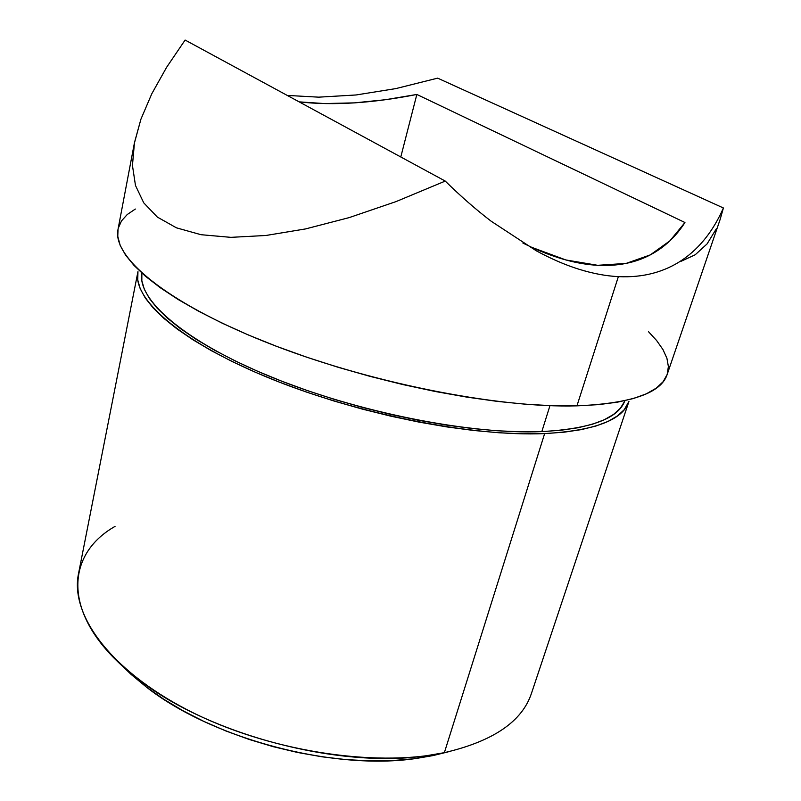 <?xml version="1.0" encoding="UTF-8"?>
<svg xmlns="http://www.w3.org/2000/svg" width="801" height="801" viewBox="0 0 801 801"><rect width="100%" height="100%" fill="white"/><g stroke="black" fill="none" stroke-linecap="round" stroke-linejoin="round"><path stroke-width="1.2" d="M137.952 271.619L137.752 279.98L140.185 288.65L145.261 297.972L153.051 307.834L163.604 318.157L176.881 328.831L192.821 339.714L211.314 350.668L232.17 361.531L255.169 372.165L280.01 382.387L306.362 392.039L333.857 400.971L362.072 409.041L390.588 416.12L418.963 422.097L446.768 426.903L473.591 430.467L499.063 432.77L522.843 433.802L544.64 433.591C471.749 436.865 354.823 413.646 266.763 377.081C178.463 340.515 132.015 298.012 137.952 271.619L78.528 573.606C69.957 613.997 109.276 669.706 188.055 710.227C266.623 750.757 373.867 767.769 444.365 752.67L544.64 433.591L564.214 432.17L581.396 429.616L596.034 425.992L608.079 421.396L617.481 415.929L624.249 409.681L628.975 401.351C623.028 419.904 594.923 430.648 544.64 433.591L444.365 752.67L433.051 755.583L448.27 751.829L433.051 755.583L413.326 758.817L392.079 760.6L369.581 760.87L346.112 759.608L322.002 756.805L297.582 752.469L273.201 746.672L249.211 739.473L225.962 731.003L203.784 721.371L182.978 710.737L163.804 699.273L146.493 687.148L131.244 674.542L121.962 665.611L146.092 686.837C211.544 738.692 334.287 771.113 416.81 758.367L433.051 755.583L444.365 752.67C493.176 741.275 522.212 721.481 531.484 693.286L628.955 401.411M624.55 401.481L620.354 408.26L613.636 414.377L604.334 419.734L592.45 424.22L578.002 427.754L561.09 430.237L541.826 431.609L520.39 431.799L497.02 430.758L471.999 428.485L445.666 424.971L418.372 420.255L390.528 414.377L362.543 407.429L334.848 399.519L307.864 390.758L281.992 381.286L257.592 371.253L234.993 360.83L214.478 350.157L196.285 339.414L180.585 328.72L167.489 318.237L157.066 308.095L149.346 298.383L144.29 289.221L141.837 280.68L141.857 273.081C137.001 299.224 183.419 340.866 270.017 376.51C356.385 412.145 470.407 434.723 541.826 431.609L549.957 405.646L541.826 431.609C590.717 428.845 618.402 418.543 624.86 400.7M118.037 229.276L117.777 236.305L120.13 245.256L125.487 254.958L133.947 265.351L145.542 276.315L160.29 287.739L178.122 299.494L198.918 311.409L222.498 323.334L248.57 335.068L276.816 346.433L306.843 357.236L338.192 367.309L370.372 376.46L402.873 384.56L435.173 391.479L466.763 397.106L497.151 401.371L525.897 404.255L552.61 405.737L576.95 405.847L618.362 276.635C606.017 276.015 592.95 273.572 579.173 269.306C565.496 265.051 551.228 258.903 536.37 250.843L491.233 221.266C476.154 209.762 460.825 196.365 445.246 181.076L395.994 201.612L349.106 217.632L305.481 228.936L265.892 235.484L230.908 237.346L201.001 234.703L176.43 227.824L157.326 217.071L143.719 202.813L135.479 185.472L132.445 165.477L134.468 142.658L118.027 229.326C111.99 256.32 164.335 301.506 264.55 341.647C364.495 381.797 496.68 408.28 576.95 405.847L598.657 404.625L617.551 402.152L633.491 398.508L646.407 393.792L656.299 388.125L663.208 381.626L667.193 374.397L720.149 219.404L723.403 207.98C718.437 219.264 712.57 229.206 705.801 237.827C698.842 246.668 690.993 254.057 682.252 259.985C673.351 266.002 663.588 270.428 652.955 273.261C642.232 276.105 630.697 277.226 618.362 276.635L576.95 405.847C631.188 403.524 661.266 393.051 667.183 374.417L668.384 366.568L666.913 358.247L662.938 349.526L656.62 340.525L648.57 331.764M395.864 88.591L437.646 78.148L723.403 207.98L437.646 78.148L395.864 88.591L356.105 94.969L395.864 88.591M318.748 97.161L356.105 94.969L318.748 97.161L287.239 95.419L318.748 97.161M134.468 142.658L140.906 119.229L151.79 93.777L166.638 67.274L185.111 40.05L445.246 181.076L185.111 40.05M135.339 209.041L127.249 214.518L121.502 220.906L118.288 228.175M681.301 261.186L695.198 254.778L707.063 243.935L716.575 228.405M720.049 219.704L723.403 207.98M705.801 237.827C698.842 246.668 690.993 254.057 682.252 259.985C673.351 266.002 663.588 270.428 652.955 273.261C642.232 276.105 630.697 277.226 618.362 276.635C606.017 276.015 592.95 273.582 579.173 269.306C565.496 265.051 551.228 258.903 536.37 250.843M354.473 102.868C334.698 104.16 316.255 103.82 299.133 101.867L324.355 103.559L354.473 102.868L385.441 99.714L416.84 94.458C394.903 98.763 374.117 101.567 354.473 102.868M684.945 222.518L416.84 94.458L400.79 156.976L416.84 94.458L684.945 222.518L669.906 240.841L650.282 254.898C664.349 247.429 675.904 236.635 684.945 222.518M597.676 265.311C617.661 266.302 635.193 262.828 650.282 254.898L626.092 263.419L597.676 265.311L565.816 259.945L531.704 247.319C555.604 258.242 577.591 264.24 597.676 265.311M522.893 243.053L531.704 247.319L522.893 243.053M445.246 181.076L395.994 201.612L349.106 217.632L305.481 228.936L265.892 235.484L230.908 237.346L201.001 234.703L176.43 227.824L157.326 217.071L143.719 202.813L135.479 185.472L132.445 165.477L134.358 143.269L140.906 119.229M444.365 752.67L427.143 755.603C339.564 769.15 207.92 734.377 138.463 679.338C61.186 620.705 62.818 555.984 115.044 526.387M427.143 755.603L416.81 758.367M138.463 679.338L146.092 686.837"/></g></svg>
